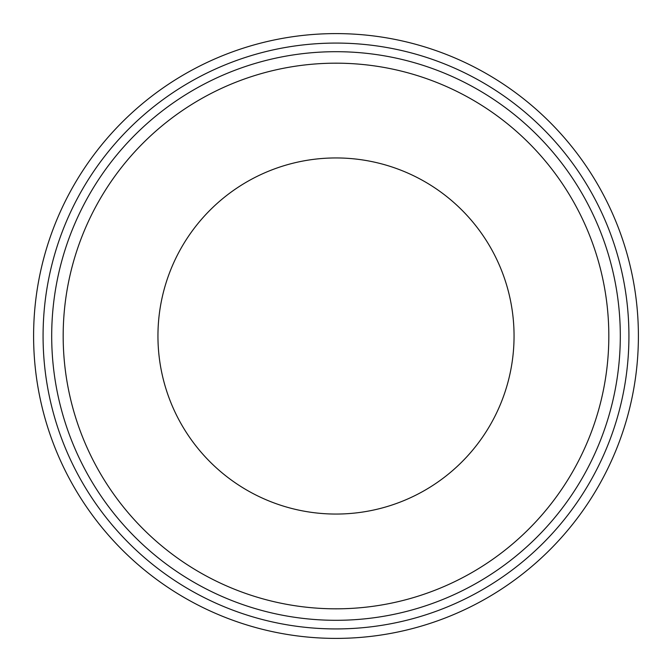 <?xml version="1.0" encoding="UTF-8"?>
<svg xmlns="http://www.w3.org/2000/svg" width="672" height="672" viewBox="0 0 672 672"><rect width="100%" height="100%" fill="white"/><g stroke="black" fill="none" stroke-linecap="round" stroke-linejoin="round"><path stroke-width="1.01" d="M336 620.306A284.306 284.306 0 0 0 620.306 336A284.306 284.306 0 0 0 336 51.694A284.306 284.306 0 0 0 51.694 336A284.306 284.306 0 0 0 336 620.306A284.306 284.306 0 0 1 51.694 336A284.306 284.306 0 0 1 336 51.694M43.075 336A292.925 292.925 0 0 0 336 628.925A292.925 292.925 0 0 0 628.925 336A292.925 292.925 0 0 0 336 43.075A292.925 292.925 0 0 0 43.075 336M33.6 336A302.4 302.4 0 0 0 336 638.4A302.4 302.4 0 0 0 638.4 336A302.4 302.4 0 0 0 336 33.6A302.4 302.4 0 0 0 33.6 336M514.055 336A178.055 178.055 90 0 1 336 514.055A178.055 178.055 90 0 1 157.945 336A178.055 178.055 90 0 1 336 157.945A178.055 178.055 90 0 1 514.055 336M336 608.824A272.824 272.824 0 0 0 608.824 336A272.824 272.824 0 0 0 336 63.176A272.824 272.824 0 0 0 63.176 336A272.824 272.824 0 0 0 336 608.824"/></g></svg>
